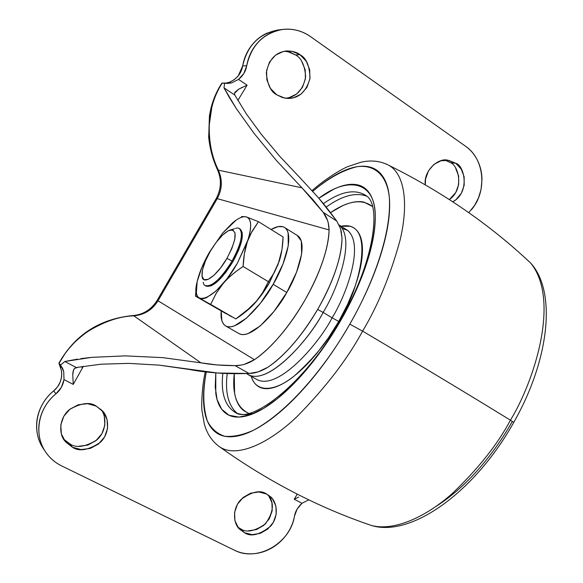 <?xml version="1.0" encoding="UTF-8"?>
<svg xmlns="http://www.w3.org/2000/svg" width="583" height="583" viewBox="0 0 583 583"><rect width="100%" height="100%" fill="white"/><g stroke="black" fill="none" stroke-linecap="round" stroke-linejoin="round"><path stroke-width="0.87" d="M297.133 235.364L301.316 241.005L301.622 254.086L296.536 272.225L286.778 292.484L273.959 311.453L260.258 325.941L247.957 333.651C244.284 334.941 241.289 334.926 238.979 333.593C252.308 340.399 278.798 308.196 286.778 292.484L273.143 284.307C265.09 300.085 238.622 332.558 225.621 325.941C221.955 323.448 220.483 318.471 221.219 311.009L221.861 320.708L223.522 324.104L225.614 325.941C227.866 327.238 230.81 327.216 234.439 325.875L246.624 318.026L260.288 303.4L273.143 284.307L283.003 263.968L288.242 245.815L288.119 232.777C287.164 229.498 285.408 227.479 282.857 226.714L277.923 226.663L271.095 229.52C276.881 226.109 281.487 225.512 284.905 227.72C295.428 236.224 282.157 269.893 273.143 284.307L286.778 292.484C295.756 278.149 308.801 244.569 297.979 235.889L284.985 227.771M239.321 228.616C243.636 233.178 241.202 244 232.019 261.089L232.945 261.643C242.12 244.561 244.547 233.739 240.218 229.17M203.241 282.238C204.648 292.498 220.76 281.042 232.019 261.089L226.976 258.313C217.233 275.555 203.321 285.59 202.104 276.757C201.39 270.796 204.094 262.343 210.215 251.397L205.413 261.002L202.534 269.74L202.031 276.313L204.014 279.702L208.24 279.315L214.099 275.132L220.695 267.75L226.976 258.313L231.925 248.336L234.76 239.424L235.051 232.96L232.821 229.913L228.449 230.664L222.633 235.029L216.242 242.295L210.215 251.397C217.313 239.62 223.938 232.486 230.096 230.001C237.733 229.957 236.698 239.394 226.976 258.313L232.019 261.089C243.038 242.426 244.569 225.111 235.459 228.405M244.109 313.049L251.426 306.782C257.875 300.281 263.88 292.265 269.433 282.719L268.399 281.684L262.576 292.841L255.398 302.541L251.761 306.388L235.831 318.923L195.451 296.149L210.652 304.384L216.176 293.271L223.216 283.498C228.398 277.428 235.015 271.765 243.089 266.504L244.379 253.758L247.301 241.85L237.245 263.429C216.708 299.91 189.686 310.724 197.09 281.932C199.167 272.851 203.336 262.853 209.589 251.951L222.67 233.04L209.589 251.951L201.835 267.459L197.156 281.64L196.362 293.052L197.134 295.617L198.417 297.447L200.625 298.642L202.95 298.751L206.316 297.782L215.95 291.092L226.853 279.002L237.245 263.429L250.654 233.885L258.444 221.664L246.5 216.956C251.681 219.128 251.98 227.341 247.396 241.588C249.735 234.723 250.821 229.09 250.639 224.71C250.442 220.345 249.065 217.765 246.5 216.956L246.361 216.912C243.752 216.191 240.356 217.255 236.159 220.119L222.67 233.04L232.522 222.903C238.301 218.064 242.914 216.067 246.361 216.912L241.522 216.504L246.361 216.912L258.444 221.664L283.098 236.968L281.997 249.313L279.286 261.053L281.873 250.085M226.313 313.836L195.451 296.149L205.07 301.28M196.136 288.6L195.451 296.149M281.932 249.721L278.149 264.245L274.025 273.004L268.399 281.684L269.433 282.719L279.199 261.308L274.578 271.999L268.399 281.684L243.089 266.504C243.534 256.979 244.94 248.759 247.301 241.85L251.958 231.436L258.444 221.664L283.098 236.968C282.777 246.135 281.509 254.159 279.286 261.053L269.433 282.719L257.285 300.325L244.649 312.663M206.185 286.107C212.875 287.601 221.795 279.446 232.945 261.643L232.019 261.089C220.87 278.9 211.95 287.062 205.274 285.575M240.043 229.068L242.171 232.355L241.887 239.81L238.651 250.114L232.945 261.643L225.687 272.538L218.049 281.042L211.257 285.823L206.36 286.209L205.318 285.604M210.652 304.384L235.831 318.923L210.652 304.384L216.308 293.14L223.216 283.498C228.23 277.639 234.854 271.969 243.089 266.504L268.399 281.684L262.437 293.016L255.398 302.541C250.355 308.269 243.832 313.734 235.831 318.923L210.652 304.384L231.087 316.46M231.429 316.649L230.722 316.263M285.619 98.257C296.456 96.953 303.131 89.811 305.652 76.839C304.792 65.311 301.44 58.016 295.574 54.955L300.012 54.715C306.308 57.987 309.639 65.821 310.01 78.224C306.279 91.728 298.868 98.469 287.776 98.447L282.296 97.507L276.757 94.825L284.796 98.126L293.336 97.871L301.09 94.118L306.906 87.45L309.916 78.865L309.682 69.647L306.213 61.171L300.012 54.715L292.01 51.282L283.411 51.421L275.533 55.137L269.616 61.871L266.569 70.587L266.868 79.922L270.454 88.434L276.757 94.825C270.789 91.852 267.313 84.484 266.329 72.744C268.872 59.444 275.679 52.178 286.749 50.932C292.564 50.991 296.987 52.251 300.012 54.715L295.574 54.955L287.63 51.552M455.709 168.341L458.632 176.015L458.668 184.461L455.819 192.426L449.376 199.583C465.19 188.309 457.721 164.544 450.331 162.613L455.797 163.291C464.053 165.025 470.612 192.222 452.802 201.805L455.957 199.685L461.299 193.345L464.17 185.321L464.141 176.802L461.204 169.07L455.797 163.291L448.706 160.369L441.01 160.755L433.898 164.428L428.469 170.834L425.568 178.974L425.284 184.833C423.302 170.535 438.759 157.395 447.846 160.238L455.797 163.291L450.331 162.613L445.106 160.128M63.598 439.13L69.975 443.962L72.43 447.248L64.72 440.814C58.847 434.218 58.803 418.179 69.479 409.565C81.11 402.889 90.037 401.753 96.261 406.14L87.567 403.691L78.333 404.74L69.975 409.157L63.802 416.277L60.785 424.992L61.375 433.956L65.471 441.776L72.43 447.248L81.154 449.573L90.321 448.414L98.542 443.976L104.597 436.929L107.593 428.345L107.068 419.49L103.104 411.693L96.261 406.14L102.229 410.68C108.518 416.284 110.843 432.192 100.451 442.271C88.594 450.193 79.252 451.854 72.43 447.248L69.975 443.962C76.329 448.261 85.227 446.964 96.654 440.085C107.024 431.318 106.602 415.643 100.793 409.266M237.937 527.185L240.713 528.89L244.466 532.694L239.664 529.218C233.936 524.583 231.327 509.724 240.939 499.536C251.98 491.52 260.521 489.691 266.577 494.034L258.896 491.979L250.654 493.174L243.126 497.474L237.478 504.215L234.599 512.355L234.92 520.641L238.396 527.783L244.466 532.694L252.177 534.64L260.361 533.35L267.786 529.036L273.332 522.368L276.182 514.337L275.912 506.139L272.553 499.012L266.577 494.034L270.206 496.512C276.021 500.542 280.008 514.855 270.818 525.983C259.748 534.895 250.967 537.132 244.466 532.694L240.713 528.89C246.551 532.913 254.764 531.259 265.345 523.928C273.653 512.238 274.571 502.568 268.1 494.916M225.439 83.238L229.469 82.225C236.924 78.924 241.333 73.48 242.688 65.886L246.711 65.741C245.851 71.082 243.133 75.637 238.556 79.412L231.611 82.881L228.135 83.384L221.853 83.165C216.963 90.627 213.363 98.855 211.046 107.826L209.45 115.558L208.685 137.231C209.829 148.476 212.708 159.195 217.313 169.383L218.37 170.17L301.928 187.806L276.604 160.733L254.166 133.507L236.348 108.642L229.469 97.667M225.636 83.209L226.35 83.092M132.684 315.6L133.835 315.84C144.329 314.842 152.389 309.821 158.015 300.792L254.428 359.711C248.066 363.705 241.595 365.672 235.022 365.614L217.189 364.951L200.931 362.83L133.835 315.84C120.185 316.285 105.632 321.022 90.19 330.058C85.905 332.58 80.84 336.58 74.981 342.053C68.306 348.7 63.008 355.805 59.102 363.377L62.519 368.113L63.722 371.59L64.006 379.599C62.935 385.589 60.26 390.311 55.983 393.765C50.072 398.648 45.598 404.536 42.559 411.423C39.542 418.317 38.325 425.393 38.908 432.644C39.513 439.895 41.823 446.461 45.853 452.342C49.898 458.209 55.152 462.727 61.623 465.89L234.439 550.221C240.13 552.983 246.259 554.171 252.833 553.777C259.406 553.376 265.673 551.474 271.634 548.064C277.595 544.646 282.587 540.12 286.617 534.48C290.647 528.839 293.264 522.718 294.481 516.123C295.297 511.371 297.804 507.086 301.987 503.267L308.815 499.871L301.987 503.267L297.104 509.09L294.481 516.123C290.421 543.137 257.322 562.318 234.439 550.221L61.623 465.89C54.583 462.406 48.987 457.378 44.847 450.797C33.625 433.439 38.602 407.634 55.983 393.765L53.651 390.923C59.67 385.895 62.301 379.22 61.543 370.897L58.949 363.34M229.243 97.295L223.996 87.865L224.644 83.107L222.21 83.099C217.707 89.971 214.274 97.835 211.921 106.696L209.173 125.462C209.042 143.083 212.11 157.986 218.37 170.17L301.928 187.806L312.648 199.35L323.237 212.394C327.012 217.255 328.958 223.1 329.074 229.928C328.95 238.833 326.764 249.502 322.53 261.935C318.252 274.404 312.357 287.193 304.843 300.296C297.301 313.392 289.059 325.205 280.11 335.735C271.168 346.207 262.612 354.202 254.428 359.711L244.605 364.229M80.869 358.625L91.874 357.343L125.236 355.878L162.708 357.634L200.931 362.83L133.835 315.84C144.344 314.864 152.403 309.85 158.015 300.792L217.24 198.635L329.074 229.928C328.367 249.181 320.286 272.64 304.843 300.296C288.672 327.675 271.867 347.483 254.428 359.711L158.015 300.792L217.24 198.635C222.24 189.329 222.619 179.841 218.37 170.17L217.321 169.31M59.677 364.739L58.883 363.209L60.61 365.016L64.8 361.496L77.459 359.128M60.829 367.749L60.428 366.554M76.373 367.589L74.813 368.288C73.633 368.988 72.948 371.116 72.758 374.672L73.232 384.394L83.369 366.321L73.232 384.394L64.006 379.599L73.232 384.394L72.758 374.672L73.662 369.709L74.813 368.288L78.304 367.21L76.373 367.589L64.8 361.496L76.373 367.589M78.304 367.21L101.194 364.193L128.646 363.377L158.846 365.104L217.546 373.003C206.674 372.209 197.236 371.028 189.242 369.454L158.846 365.104L128.646 363.377L101.194 364.193L78.304 367.21M267.808 367.283C261.199 371.32 254.96 373.382 249.101 373.484C236.355 373.849 225.84 373.688 217.546 373.003L249.101 373.484L258.167 371.867L267.808 367.283C285.371 355.236 302.191 335.597 318.274 308.363C310.775 321.393 302.555 333.133 293.599 343.569C284.65 353.954 276.05 361.861 267.808 367.283M341.172 230.897L342.01 238.141L340.545 228.631L336.763 221.052L318.493 197.826L299.939 177.698L318.493 197.826C323.689 203.788 329.774 211.534 336.763 221.052L323.237 212.394L327.435 220.214M299.939 177.698L279.658 156.237L261.366 134.374L246.42 114.006L234.796 95.029L246.42 114.006L261.366 134.374L279.658 156.237L299.939 177.698M278.069 29.959C259.107 33.617 247.309 45.591 242.688 65.886L246.711 65.741L243.883 73.436L238.556 79.412L247.105 85.147L237.871 100.458L247.105 85.147L238.556 79.412L231.611 82.881L224.644 83.107L223.996 87.865L234.796 95.029L234.497 93.593L234.796 95.029L223.996 87.865L236.348 108.642L254.166 133.507L276.604 160.733L301.928 187.806L323.237 212.394L336.763 221.052M468.768 212.649L474.598 205.42L478.548 197.775L481.041 189.562L481.988 179.564C481.915 172.75 480.436 166.395 477.543 160.5C474.649 154.612 470.649 149.853 465.555 146.238L310.513 36.612L465.555 146.238C484.611 158.977 487.403 191.486 471.421 209.727M246.711 65.741C251.382 45.263 263.276 33.18 282.391 29.493C292.549 28.297 301.921 30.673 310.513 36.612C304.712 32.51 298.35 30.097 291.442 29.361C284.519 28.647 277.851 29.733 271.423 32.619C265.003 35.527 259.595 39.914 255.208 45.773C250.828 51.647 248.001 58.3 246.711 65.741M240.662 365.133L235.022 365.614C222.619 365.65 211.257 364.725 200.931 362.83L162.708 357.634L125.236 355.878L91.874 357.343L64.8 361.496L60.61 365.016L63.722 371.59L64.006 379.599L61.368 387.367L55.983 393.765L53.651 390.923C36.416 404.653 31.497 430.239 42.625 447.452M221.861 83.136L222.21 83.099C206.178 107.206 205.078 142.959 218.37 170.17C222.648 179.841 222.269 189.337 217.24 198.635L216.133 198.73L217.24 198.635L329.074 229.928L328.2 222.619M43.361 448.604C39.527 442.861 37.319 436.478 36.729 429.452C36.153 422.267 37.356 415.249 40.344 408.421C43.353 401.592 47.791 395.762 53.651 390.923L57.593 386.777L60.311 381.821L61.674 376.407L61.543 370.897M229.469 82.225L234.228 79.725L238.17 75.972L242.688 65.886C243.964 58.511 246.769 51.916 251.105 46.093C255.456 40.285 260.82 35.942 267.189 33.063L280.073 29.733M288.971 97.725L296.667 94.009L302.431 87.399L305.419 78.894L305.179 69.756L301.732 61.353M78.632 446.279L87.72 445.135L95.874 440.741L101.879 433.767L104.845 425.255L104.328 416.473M248.373 530.829L256.498 529.561L263.859 525.29L269.368 518.681L272.195 510.715L271.918 502.582L268.574 495.506M342.01 238.141C341.988 247.068 339.904 257.73 335.757 270.14C331.567 282.587 325.737 295.326 318.274 308.363C333.614 280.846 341.521 257.431 342.01 238.141M294.889 498.902L294.24 499.237L297.25 494.144L294.24 499.237L301.987 503.267L294.24 499.237L298.685 497.08M235.022 365.614L249.101 373.484L235.022 365.614M246.456 85.424L238.68 89.206L234.519 93.287M80.971 366.722L82.655 367.552L80.971 366.722M234.497 93.593L235.036 92.107L238.68 89.206L242.594 87.166M59.736 362.189L64.815 353.998M133.835 315.84L132.749 315.571C99.664 318.879 75.047 334.751 58.898 363.18M157.257 300.274L158.015 300.792L157.206 300.267M295.574 54.955L290.079 52.2L284.577 51.187M510.431 420.183C497.802 444.035 478.57 468.338 452.729 493.109C427.018 516.195 394.917 531.521 371.626 525.545L365.461 523.417L371.626 525.545C394.917 531.521 427.018 516.195 452.729 493.109C478.57 468.338 497.802 444.035 510.431 420.183C467.945 394.064 418.667 364.382 362.597 331.129C347.563 358.997 325.649 387.542 296.864 416.772C268.537 443.787 236.29 458.588 219.325 446.629L218.538 446.068L219.325 446.629C236.29 458.588 268.537 443.787 296.864 416.772C325.649 387.542 347.563 358.997 362.597 331.129L349.793 324.163C330.889 357.78 293.074 409.091 253.59 430.181C242.892 434.991 233.28 437.024 224.746 436.281C217.153 433.803 211.359 428.724 207.373 421.05C202.993 407.473 202.636 391.127 206.295 371.998C203.576 385.727 202.84 397.737 204.086 408.027C205.376 418.674 208.933 426.508 214.755 431.529C220.6 436.543 228.529 437.971 238.534 435.814C248.591 433.599 260.054 427.579 272.939 417.734C285.867 407.809 299.072 394.691 312.554 378.374C326.05 361.985 338.461 343.912 349.793 324.163L362.597 331.129C377.871 305.711 390.326 275.533 399.96 240.597C408.129 207.001 405.87 175.403 389.218 165.514L386.077 163.932L389.218 165.514C405.87 175.403 408.129 207.001 399.96 240.597C390.326 275.533 377.871 305.711 362.597 331.129C418.667 364.382 467.945 394.064 510.431 420.183C533.962 381.778 560.664 300.311 530.8 263.188L523.323 256.272L530.8 263.188C560.664 300.311 533.962 381.778 510.431 420.183L513.732 422.42L510.431 420.183M436.077 506.372C470.853 484.32 497.292 448.189 512.063 421.866L512.333 421.385M235.437 412.553C240.976 415.198 247.739 415.213 255.74 412.604C247.739 415.213 240.976 415.198 235.437 412.553C224.929 406.038 220.724 392.957 222.823 373.324C220.724 392.957 224.929 406.038 235.437 412.553C250.989 424.191 304.924 384.051 340.399 320.125L340.887 320.242C356.257 293.664 375.022 251.047 375.263 216.57C375.714 181.619 348.466 175.614 318.865 198.264L333.141 189.533C342.112 185.11 349.975 183.492 356.73 184.673C363.493 185.882 368.5 190.102 371.743 197.331C374.978 204.618 375.984 214.602 374.767 227.283C373.506 240.028 369.95 254.516 364.098 270.738C358.202 286.996 350.463 303.495 340.887 320.242L324.607 346.011L314.507 359.791L303.102 373.63L290.582 386.886L277.282 398.757L263.742 408.319L250.668 414.666L238.848 417.093L228.995 415.242L221.649 409.215L217.08 399.559L215.222 387.119L215.79 372.88L215.783 393.328C217.036 402.379 220.236 408.953 225.381 413.041C230.555 417.122 237.47 418.128 246.128 416.043C254.822 413.915 264.667 408.581 275.664 400.04C286.698 391.426 297.92 380.174 309.34 366.27C320.767 352.314 331.282 336.974 340.887 320.242L340.385 320.089M366.86 196.231C355.659 192.047 342.09 195.669 326.159 207.096C342.09 195.669 355.659 192.047 366.86 196.231M366.408 195.83C355.506 188.579 341.157 191.188 323.368 203.656C341.157 191.188 355.506 188.579 366.408 195.83C381.471 204.997 374.395 262.35 340.428 320.074M372.435 206.455C361.999 198.614 348.015 200.676 330.495 212.635M341.077 226.233C378.156 218.902 358.181 293.679 338.723 321.444L332.113 317.808C345.996 295.654 364.9 244.612 347.563 230.38L342.287 228.449M323.12 312.408C310.783 336.865 269.995 385.378 248.547 374.869L246.594 373.572C266.46 388.795 310.608 337.834 323.12 312.408L317.633 309.478L323.12 312.408C337.047 290.166 356.177 239.001 339.095 224.958L339.109 224.972C356.169 239.037 337.047 290.174 323.12 312.408L332.113 317.808L323.12 312.408M248.547 374.869L257.285 379.759C279.053 390.442 319.856 342.192 332.113 317.808C345.996 295.654 364.9 244.612 347.563 230.38L339.109 224.972M257.285 379.759C279.053 390.442 319.856 342.192 332.113 317.808L338.723 321.444C329.052 339.714 314.354 357.787 294.626 375.671C275.278 391.689 255.908 393.153 251.288 376.407C252.636 380.888 254.888 384.19 258.036 386.303C261.942 388.919 266.999 389.386 273.216 387.71C279.446 386.004 286.391 382.149 294.036 376.137C301.702 370.088 309.442 362.313 317.239 352.802L328.462 337.812L338.723 321.444L347.563 304.472L354.566 287.674C358.596 276.553 361.088 266.518 362.036 257.569C362.969 248.649 362.364 241.5 360.221 236.122C358.071 230.773 354.653 227.494 349.975 226.284L341.062 226.226M330.488 212.627L342.032 206.018C350.339 202.119 357.619 200.814 363.872 202.09L372.428 206.411M248.598 413.296L243.956 410.811C239.045 407.102 235.918 401.104 234.577 392.818L234.264 373.688C231.998 394.363 236.785 407.568 248.628 413.296M236.975 413.179C228.193 405.294 224.936 392.075 227.224 373.521C224.936 392.075 228.193 405.294 236.975 413.179M312.801 191.29C322.02 183.368 330.94 177.21 339.561 172.816C349.989 167.496 359.194 165.397 367.181 166.505C375.175 167.642 381.165 172.306 385.137 180.497C389.101 188.761 390.457 200.253 389.196 214.989C387.884 229.804 383.825 246.747 377.026 265.819C370.161 284.949 361.081 304.399 349.793 324.163C368.842 291.391 392.235 236.727 389.276 196.821C386.82 175.366 374.767 164.1 356.796 166.753C342.615 170.287 327.945 178.471 312.801 191.29M240.393 229.279L239.489 228.725M230.97 229.789L234.475 228.762M225.621 325.941L238.979 333.593M227.137 83.391L227.574 83.398M282.041 29.514L278.958 29.85M45.532 451.861L43.302 448.509M133.092 315.549C143.323 314.623 151.369 309.537 157.221 300.289L216.125 198.694M216.22 198.533C221.3 188.965 221.715 179.36 217.474 169.711M286.362 50.954L286.749 50.932M205.274 371.881C201.652 387.688 201.361 407.349 202.017 410.884L204.298 423.95C206.943 433.643 211.95 441.2 219.325 446.629C267.859 481.274 318.624 507.582 371.626 525.545C411.489 537.679 475.218 491.535 513.732 422.42C549.426 359.82 556.75 291.711 530.8 263.188C490.012 224.732 442.818 192.179 389.218 165.514C380.699 160.981 371.32 159.88 361.081 162.198L347.905 166.578C341.776 168.932 324.527 179.345 312.153 190.568"/></g></svg>
